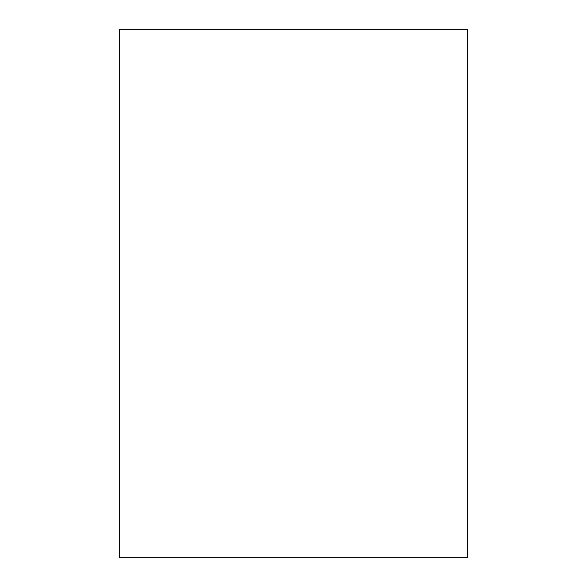 <?xml version="1.0" encoding="UTF-8"?>
<svg xmlns="http://www.w3.org/2000/svg" width="587" height="587" viewBox="0 0 587 587"><rect width="100%" height="100%" fill="white"/><g stroke="black" fill="none" stroke-linecap="round" stroke-linejoin="round"><path stroke-width="0.88" d="M119.719 29.35L119.719 557.65L467.281 557.65L467.281 29.35L119.719 29.35"/></g></svg>
